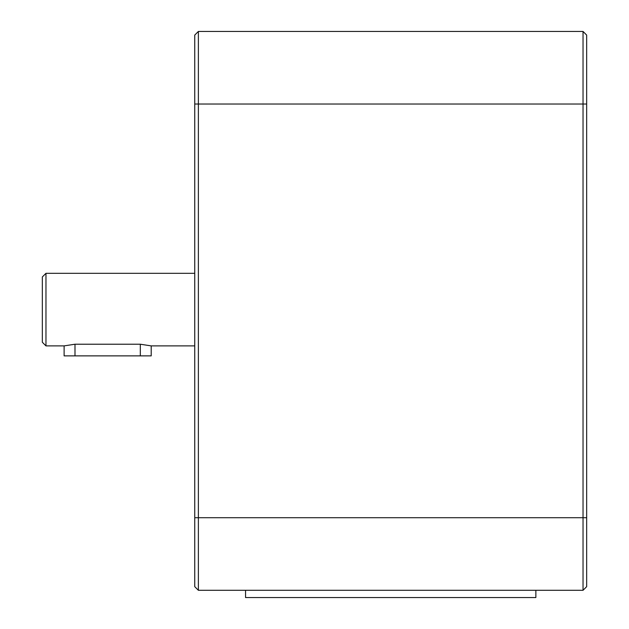 <?xml version="1.0" encoding="UTF-8"?>
<svg xmlns="http://www.w3.org/2000/svg" width="629" height="629" viewBox="0 0 629 629"><rect width="100%" height="100%" fill="white"/><g stroke="black" fill="none" stroke-linecap="round" stroke-linejoin="round"><path stroke-width="0.94" d="M198.379 31.45L583.036 31.45L583.036 104.029L198.379 104.029L198.379 590.293L194.746 586.66L194.746 35.082L198.379 31.45L198.379 104.029L194.746 104.029M583.036 31.45L586.66 35.082L586.66 586.66L583.036 590.293L583.036 104.029L586.66 104.029M583.036 590.293L198.379 590.293M194.746 273.316L45.964 273.316L45.964 345.887L64.111 345.887L64.111 355.872L140.314 355.872L140.314 344.22L74.993 344.22L64.111 345.887M194.746 345.887L151.204 345.887L140.314 344.22M45.964 345.887L42.34 342.262L42.34 276.941L45.964 273.316M151.204 345.887L151.204 355.872L140.314 355.872M245.554 590.293L245.554 597.55L535.861 597.55L535.861 590.293M586.66 517.714L194.746 517.714M74.993 344.22L74.993 355.872"/></g></svg>
